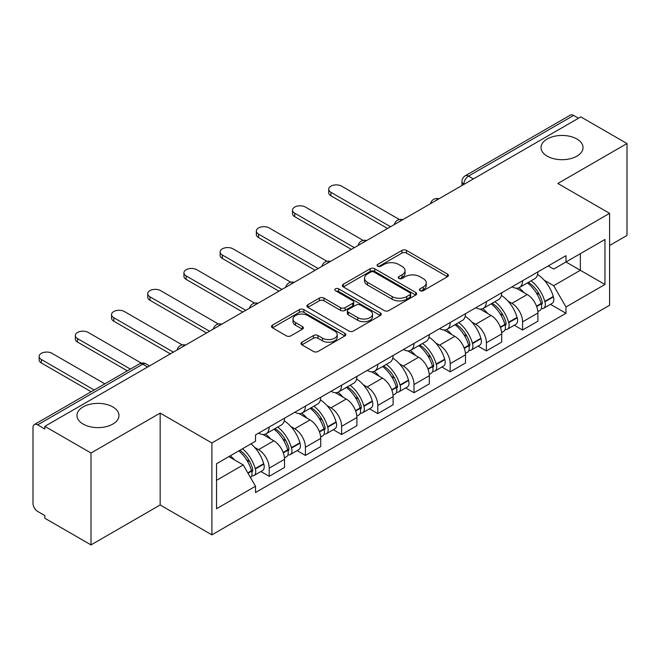 <?xml version="1.0" encoding="UTF-8"?>
<svg xmlns="http://www.w3.org/2000/svg" width="660" height="660" viewBox="0 0 660 660"><rect width="100%" height="100%" fill="white"/><g stroke="black" fill="none" stroke-linecap="round" stroke-linejoin="round"><path stroke-width="0.99" d="M420.09 290.68A2.252 1.303 0 0 0 423.283 290.68L447.48 276.713A3.217 1.856 0 0 0 448.42 275.393A3.217 1.856 0 0 0 447.48 274.082L406.486 250.412A3.217 1.856 0 0 0 401.932 250.412L377.734 264.379A2.252 1.303 0 0 0 377.075 265.303A2.252 1.303 0 0 0 377.734 266.227A2.252 1.303 0 0 0 380.919 266.227L384.054 264.412A10.304 5.948 0 0 1 398.623 264.412L402.047 266.392A10.304 5.948 0 0 1 405.067 270.6A10.304 5.948 0 0 1 402.047 274.808L398.912 276.614A2.252 1.303 0 0 0 398.252 277.53A2.252 1.303 0 0 0 398.912 278.454A2.252 1.303 0 0 0 402.097 278.454L405.232 276.647A10.304 5.948 0 0 1 419.81 276.647L423.225 278.619A10.304 5.948 0 0 1 426.244 282.826A10.304 5.948 0 0 1 423.225 287.034L420.09 288.841A2.252 1.303 0 0 0 419.43 289.765A2.252 1.303 0 0 0 420.09 290.68L420.09 288.841M112.819 406.923A21.005 12.127 0 0 0 89.933 404.291A21.005 12.127 0 0 0 76.964 415.495A21.005 12.127 0 0 0 83.119 424.066A21.005 12.127 0 0 0 106.004 426.698A21.005 12.127 0 0 0 118.973 415.495A21.005 12.127 0 0 0 112.819 406.923M576.881 138.996A21.005 12.127 0 0 0 553.996 136.373A21.005 12.127 0 0 0 541.027 147.568A21.005 12.127 0 0 0 547.181 156.148A21.005 12.127 0 0 0 570.067 158.771A21.005 12.127 0 0 0 583.036 147.568A21.005 12.127 0 0 0 576.881 138.996M301.942 342.193A3.217 1.856 0 0 0 301.001 343.505A3.217 1.856 0 0 0 301.942 344.825L313.45 351.466A3.217 1.856 0 0 0 318.004 351.466L344.875 335.948A3.217 1.856 0 0 0 345.823 334.637A3.217 1.856 0 0 0 344.875 333.316L303.88 309.647A3.217 1.856 0 0 0 299.326 309.647L272.448 325.165A3.217 1.856 0 0 0 271.507 326.477A3.217 1.856 0 0 0 272.448 327.797L286.341 335.816A3.217 1.856 0 0 0 290.903 335.816L302.404 329.175A3.217 1.856 0 0 0 303.344 327.863A3.217 1.856 0 0 0 302.404 326.543L295.515 322.567A8.613 4.975 0 0 1 292.99 319.052A8.613 4.975 0 0 1 298.303 314.457A8.613 4.975 0 0 1 307.7 315.538L334.686 331.114A8.613 4.975 0 0 1 337.21 334.637A8.613 4.975 0 0 1 331.889 339.232A8.613 4.975 0 0 1 322.501 338.151L318.004 335.552A3.217 1.856 0 0 0 313.45 335.552L301.942 342.193L301.942 344.825M211.893 442.959L160.157 413.086L91.006 453.007L44.831 426.343L580.825 116.894L627 143.55L557.857 183.472L609.601 213.345L211.893 442.959L211.893 534.856L609.601 305.25L609.601 213.345M384.277 310.571A3.217 1.856 0 0 0 388.831 310.571L415.709 295.053A3.217 1.856 0 0 0 416.65 293.741A3.217 1.856 0 0 0 415.709 292.421L374.715 268.752A3.217 1.856 0 0 0 370.161 268.752L343.283 284.27A3.217 1.856 0 0 0 342.342 285.59A3.217 1.856 0 0 0 343.283 286.902L384.277 310.571M336.328 291.167A2.252 1.303 0 0 1 338.613 291.489L338.613 288.808L380.292 312.873A3.217 1.856 0 0 1 381.241 314.185A3.217 1.856 0 0 1 380.292 315.505L353.422 331.015A3.217 1.856 0 0 1 348.859 331.015L307.865 307.346L307.865 304.722A3.217 1.856 0 0 0 306.925 306.034A3.217 1.856 0 0 0 307.865 307.346M307.865 304.722L319.366 298.081A3.217 1.856 0 0 1 323.928 298.081L340.552 307.675A3.217 1.856 0 0 0 345.106 307.675L352.737 303.27A3.217 1.856 0 0 0 353.677 301.958A3.217 1.856 0 0 0 352.737 300.647L335.428 290.647A2.252 1.303 0 0 1 334.768 289.732A2.252 1.303 0 0 1 336.154 288.527A2.252 1.303 0 0 1 338.613 288.808M91.006 453.007L91.006 544.904L44.831 518.248L44.831 515.567L37.645 511.417M609.601 245.495L627 235.455L627 143.55M91.006 544.904L160.157 504.983L211.893 534.856M147.625 367.001L142.75 364.188L37.636 424.875A6.559 3.787 -120 0 0 34.361 424.545A6.559 3.787 -120 0 0 33 427.556L33 503.374A6.559 3.787 -120 0 0 37.636 511.417M44.831 426.343L44.831 429.025L37.645 424.875M473.393 178.918L468.526 176.105A6.559 3.787 60 0 0 465.242 175.783L570.356 115.096A6.559 3.787 60 0 1 573.631 115.418L468.526 176.105A6.559 3.787 120 0 0 463.881 184.14L463.881 184.412M578.506 118.231L573.631 115.418M522.588 280.731A15.098 8.712 60 0 1 519.461 287.504L534.773 278.668A15.098 8.712 -120 0 0 537.9 271.887M508.052 301.141L511.912 303.369A15.098 8.712 60 0 1 522.588 321.857L537.9 313.013A15.098 8.712 -120 0 0 527.224 294.525L516.268 288.197M537.9 313.013L537.9 321.189L522.588 330.033L514.28 325.231M519.461 287.504A15.098 8.712 60 0 1 512.028 286.828M522.588 321.857L522.588 330.033M486.387 301.628A15.098 8.712 60 0 1 483.26 308.401L498.58 299.566A15.098 8.712 -120 0 0 501.699 292.784M478.087 346.129L486.387 350.93L501.699 342.086L501.699 333.911A15.098 8.712 -120 0 0 491.032 315.43L480.067 309.094M483.26 308.401A15.098 8.712 60 0 1 475.835 307.725M471.851 322.039L475.712 324.266A15.098 8.712 60 0 1 486.387 342.754L486.387 350.93M450.194 322.525A15.098 8.712 60 0 1 447.067 329.299L462.38 320.463A15.098 8.712 -120 0 0 465.506 313.682M441.886 367.034L450.194 371.827L465.506 362.983L465.506 354.808A15.098 8.712 -120 0 0 454.831 336.328L443.875 330M447.067 329.299A15.098 8.712 60 0 1 439.634 328.622M435.658 342.936L439.519 345.163A15.098 8.712 60 0 1 450.194 363.652L450.194 371.827M413.993 343.423A15.098 8.712 60 0 1 410.866 350.204L426.187 341.36A15.098 8.712 -120 0 0 429.305 334.587M405.694 387.932L413.993 392.725L429.305 383.881L429.305 375.713A15.098 8.712 -120 0 0 418.638 357.225L407.674 350.897M410.866 350.204A15.098 8.712 60 0 1 403.441 349.519M399.457 363.833L403.326 366.061A15.098 8.712 60 0 1 413.993 384.549L413.993 392.725M377.8 364.32A15.098 8.712 60 0 1 374.674 371.101L389.986 362.257A15.098 8.712 -120 0 0 393.112 355.484M369.493 408.829L377.8 413.622L393.112 404.778L393.112 396.611A15.098 8.712 -120 0 0 382.437 378.122L371.481 371.795M374.674 371.101A15.098 8.712 60 0 1 367.24 370.417M363.264 384.73L367.125 386.966A15.098 8.712 60 0 1 377.8 405.446L377.8 413.622M341.599 385.217A15.098 8.712 60 0 1 338.473 391.999L353.793 383.155A15.098 8.712 -120 0 0 356.911 376.382M333.3 429.726L341.599 434.519L356.911 425.675L356.911 417.508A15.098 8.712 -120 0 0 346.244 399.019L335.28 392.692M338.473 391.999A15.098 8.712 60 0 1 331.048 391.314M327.063 405.628L330.924 407.863A15.098 8.712 60 0 1 341.599 426.343L341.599 434.519M305.407 406.123A15.098 8.712 60 0 1 302.28 412.896L317.592 404.052A15.098 8.712 -120 0 0 320.719 397.279M297.099 450.623L305.407 455.416L320.719 446.572L320.719 438.405A15.098 8.712 -120 0 0 310.043 419.917L299.087 413.589M302.28 412.896A15.098 8.712 60 0 1 294.847 412.211M290.87 426.533L294.731 428.761A15.098 8.712 60 0 1 305.407 447.249L305.407 455.416M269.206 427.02A15.098 8.712 60 0 1 266.079 433.793L281.399 424.949A15.098 8.712 -120 0 0 284.518 418.176M284.526 459.302A15.098 8.712 -120 0 0 273.851 440.814L262.886 434.486M284.518 467.478L284.518 459.302L269.206 468.146L269.206 476.314L284.518 467.478M266.079 433.793A15.098 8.712 60 0 1 258.654 433.108M260.906 471.52L269.206 476.314M254.669 447.43L258.538 449.658A15.098 8.712 60 0 1 269.206 468.146M548.229 265.93L553.674 269.074L604.956 239.473L580.363 253.671L580.363 270.278L553.674 285.689L544.244 280.244M216.538 480.332L243.218 464.929L255.519 486.23L216.538 508.736L216.538 463.724L255.519 441.218L255.519 434.923L565.975 255.676L565.975 261.979L604.956 284.485L565.975 306.991L553.674 285.689M604.956 239.473L604.956 284.485M255.519 486.23L255.519 492.525L565.975 313.286L565.975 306.991M160.157 413.086L160.157 504.983M243.218 464.929L228.83 456.621M550.481 304.334L565.975 313.286M420.998 291.002L423.225 289.715A10.304 5.948 0 0 0 426.244 285.508L426.244 282.826M405.067 270.6L405.067 273.273A10.304 5.948 0 0 1 402.047 277.48L399.811 278.767M447.439 276.738L406.486 253.093A3.217 1.856 0 0 0 401.932 253.093L378.634 266.541M415.668 295.078L374.715 271.433A3.217 1.856 0 0 0 370.161 271.433L343.324 286.927M410.017 294.657A2.252 1.303 0 0 0 410.677 293.741A2.252 1.303 0 0 0 410.017 292.817L374.03 272.044A2.252 1.303 0 0 0 370.837 272.044L367.537 273.95A10.304 5.948 0 0 0 364.518 278.157A10.304 5.948 0 0 0 367.537 282.364L392.139 296.563A10.304 5.948 0 0 0 406.717 296.563L410.017 294.657L410.017 297.338A2.252 1.303 0 0 0 410.677 296.423L410.677 293.741M364.518 278.157L364.518 280.838A10.304 5.948 0 0 0 367.537 285.046L367.537 282.364M410.017 297.338L406.717 299.244A10.304 5.948 0 0 1 392.139 299.244L367.537 285.046M307.906 307.37L319.366 300.754L319.366 298.081M353.677 301.958L353.677 304.639A3.217 1.856 0 0 1 352.737 305.951L345.106 310.357A3.217 1.856 0 0 1 340.552 310.357L323.928 300.754A3.217 1.856 0 0 0 319.366 300.754M338.613 291.489L380.251 315.529M357.802 317.641A8.613 4.975 0 0 0 367.191 318.714A8.613 4.975 0 0 0 372.512 314.119A8.613 4.975 0 0 0 369.988 310.604L360.475 305.11A3.217 1.856 0 0 0 355.921 305.11L348.29 309.515A3.217 1.856 0 0 0 347.35 310.835A3.217 1.856 0 0 0 348.29 312.147L357.802 317.641L357.802 320.314A8.613 4.975 0 0 0 367.191 321.395A8.613 4.975 0 0 0 372.512 316.8L372.512 314.119M347.35 310.835L347.35 313.516A3.217 1.856 0 0 0 348.29 314.828L348.29 312.147M357.802 320.314L348.29 314.828M337.21 334.637L337.21 337.31A8.613 4.975 0 0 1 331.889 341.905A8.613 4.975 0 0 1 322.501 340.832L318.004 338.233A3.217 1.856 0 0 0 313.45 338.233L301.991 344.85M292.99 319.052L292.99 321.733A8.613 4.975 0 0 0 295.515 325.248L295.515 322.567M302.363 329.2L295.515 325.248M344.834 335.973L303.88 312.328A3.217 1.856 0 0 0 299.326 312.328L272.498 327.822M528.28 282.414A20.674 11.938 60 0 1 528.388 282.472A20.674 11.938 60 0 1 541.992 301.026L542.107 301.455A4.018 2.318 60 0 1 541.472 304.606A4.018 2.318 60 0 1 541.381 304.656M399.399 219.524L341.599 186.153A7.549 4.356 -0 0 0 333.374 185.212A7.549 4.356 -0 0 0 328.721 189.238A7.549 4.356 -0 0 0 330.932 192.316L330.932 195.797A7.549 4.356 180 0 1 328.721 192.72L328.721 189.238M527.381 282.934A24.94 14.396 60 0 1 541.084 303.509L541.208 303.938A8.283 4.785 60 0 1 539.896 310.447L537.834 311.635M541.315 308.616A8.283 4.785 -120 0 0 543.609 308.302A8.283 4.785 -120 0 0 544.921 301.793L544.797 301.364A24.94 14.396 -120 0 0 531.094 280.789M537.587 274.535A24.94 14.396 60 0 1 553.261 296.48L553.385 296.909A8.283 4.785 60 0 1 552.082 303.41L543.609 308.302M387.544 228.484L330.932 195.797M518.875 287.793A24.94 14.396 60 0 1 524.081 292.71M390.563 226.743L330.932 192.316M536.209 292.743L539.385 294.583M492.088 303.311A20.674 11.938 60 0 1 492.187 303.369A20.674 11.938 60 0 1 505.791 321.923L505.915 322.352A4.018 2.318 60 0 1 505.279 325.504A4.018 2.318 60 0 1 505.189 325.553M363.198 240.422L305.407 207.05A7.549 4.356 -0 0 0 297.182 206.11A7.549 4.356 -0 0 0 292.52 210.136A7.549 4.356 -0 0 0 294.731 213.213L294.731 216.695A7.549 4.356 180 0 1 292.52 213.617L292.52 210.136M491.18 303.831A24.94 14.396 60 0 1 504.883 324.406L505.007 324.835A8.283 4.785 60 0 1 503.695 331.345L501.641 332.533M505.114 329.513A8.283 4.785 -120 0 0 507.408 329.2A8.283 4.785 -120 0 0 508.72 322.69L508.596 322.27A24.94 14.396 -120 0 0 494.893 301.686M501.394 295.441A24.94 14.396 60 0 1 517.069 317.377L517.192 317.807A8.283 4.785 60 0 1 515.881 324.308L507.408 329.2M351.343 249.381L294.731 216.695M482.674 308.69A24.94 14.396 60 0 1 487.88 313.607M354.362 247.64L294.731 213.213M500.008 313.649L503.192 315.48M455.887 324.209A20.674 11.938 60 0 1 455.994 324.266A20.674 11.938 60 0 1 469.598 342.82L469.714 343.249A4.018 2.318 60 0 1 469.079 346.401A4.018 2.318 60 0 1 468.988 346.45M327.005 261.319L269.206 227.947A7.549 4.356 -0 0 0 260.98 227.007A7.549 4.356 -0 0 0 256.327 231.033A7.549 4.356 -0 0 0 258.538 234.11L258.538 237.592A7.549 4.356 180 0 1 256.327 234.514L256.327 231.033M454.987 324.728A24.94 14.396 60 0 1 468.691 345.304L468.814 345.733A8.283 4.785 60 0 1 467.503 352.242L465.44 353.43M468.922 350.411A8.283 4.785 -120 0 0 471.215 350.097A8.283 4.785 -120 0 0 472.527 343.596L472.403 343.167A24.94 14.396 -120 0 0 458.7 322.583M465.193 316.338A24.94 14.396 60 0 1 480.868 338.275L480.991 338.704A8.283 4.785 60 0 1 479.688 345.205L471.215 350.097M315.15 270.278L258.538 237.592M446.482 329.596A24.94 14.396 60 0 1 451.688 334.504M318.17 268.537L258.538 234.11M463.815 334.546L466.991 336.377M419.694 345.106A20.674 11.938 60 0 1 419.793 345.163A20.674 11.938 60 0 1 433.397 363.718L433.521 364.147A4.018 2.318 60 0 1 432.886 367.298A4.018 2.318 60 0 1 432.795 367.348M290.804 282.216L233.013 248.845A7.549 4.356 -0 0 0 224.788 247.904A7.549 4.356 -0 0 0 220.126 251.93A7.549 4.356 -0 0 0 222.337 255.007L222.337 258.497A7.549 4.356 180 0 1 220.126 255.412L220.126 251.93M418.786 345.625A24.94 14.396 60 0 1 432.49 366.209L432.613 366.63A8.283 4.785 60 0 1 431.302 373.139L429.247 374.327M432.721 371.308A8.283 4.785 -120 0 0 435.014 370.994A8.283 4.785 -120 0 0 436.326 364.493L436.202 364.064A24.94 14.396 -120 0 0 422.499 343.489M429 337.235A24.94 14.396 60 0 1 444.675 359.172L444.799 359.601A8.283 4.785 60 0 1 443.487 366.11L435.014 370.994M278.949 291.175L222.337 258.497M410.281 350.493A24.94 14.396 60 0 1 415.486 355.41M281.968 289.435L222.337 255.007M427.614 355.443L430.798 357.274M383.493 366.003A20.674 11.938 60 0 1 383.6 366.061A20.674 11.938 60 0 1 397.204 384.615L397.32 385.044A4.018 2.318 60 0 1 396.685 388.204A4.018 2.318 60 0 1 396.594 388.245M254.611 303.113L196.812 269.742A7.549 4.356 -0 0 0 188.587 268.801A7.549 4.356 -0 0 0 183.934 272.827A7.549 4.356 -0 0 0 186.145 275.905L186.145 279.394A7.549 4.356 180 0 1 183.934 276.309L183.934 272.827M382.594 366.523A24.94 14.396 60 0 1 396.297 387.106L396.421 387.536A8.283 4.785 60 0 1 395.109 394.036L393.046 395.224M396.528 392.205A8.283 4.785 -120 0 0 398.822 391.891A8.283 4.785 -120 0 0 400.133 385.39L400.01 384.962A24.94 14.396 -120 0 0 386.306 364.386M392.799 358.132A24.94 14.396 60 0 1 408.474 380.069L408.598 380.498A8.283 4.785 60 0 1 407.294 387.007L398.822 391.891M242.756 312.081L186.145 279.394M374.088 371.39A24.94 14.396 60 0 1 379.294 376.307M245.776 310.332L186.145 275.905M391.421 376.34L394.597 378.172M347.3 386.9A20.674 11.938 60 0 1 347.399 386.966A20.674 11.938 60 0 1 361.003 405.512L361.127 405.941A4.018 2.318 60 0 1 360.492 409.101A4.018 2.318 60 0 1 360.401 409.142M218.41 324.01L160.619 290.647A7.549 4.356 -0 0 0 152.394 289.699A7.549 4.356 -0 0 0 147.733 293.725A7.549 4.356 -0 0 0 149.944 296.81L149.944 300.292A7.549 4.356 180 0 1 147.733 297.206L147.733 293.725M346.393 387.428A24.94 14.396 60 0 1 360.096 408.004L360.22 408.433A8.283 4.785 60 0 1 358.908 414.934L356.854 416.122M360.327 413.102A8.283 4.785 -120 0 0 362.62 412.789A8.283 4.785 -120 0 0 363.932 406.288L363.808 405.859A24.94 14.396 -120 0 0 350.105 385.283M356.606 379.03A24.94 14.396 60 0 1 372.281 400.966L372.405 401.395A8.283 4.785 60 0 1 371.093 407.905L362.62 412.789M206.555 332.978L149.944 300.292M337.887 392.287A24.94 14.396 60 0 1 343.093 397.204M209.575 331.237L149.944 296.81M355.22 397.237L358.405 399.069M311.099 407.798A20.674 11.938 60 0 1 311.207 407.863A20.674 11.938 60 0 1 324.811 426.409L324.926 426.838A4.018 2.318 60 0 1 324.291 429.998A4.018 2.318 60 0 1 324.2 430.048M182.218 344.908L124.418 311.545A7.549 4.356 -0 0 0 116.193 310.596A7.549 4.356 -0 0 0 111.54 314.622A7.549 4.356 -0 0 0 113.751 317.707L113.751 321.189A7.549 4.356 180 0 1 111.54 318.103L111.54 314.622M310.2 408.325A24.94 14.396 60 0 1 323.903 428.901L324.027 429.33A8.283 4.785 60 0 1 322.715 435.831L320.653 437.027M324.134 433.999A8.283 4.785 -120 0 0 326.428 433.694A8.283 4.785 -120 0 0 327.739 427.185L327.616 426.756A24.94 14.396 -120 0 0 313.912 406.18M320.405 399.927A24.94 14.396 60 0 1 336.08 421.864L336.204 422.293A8.283 4.785 60 0 1 334.9 428.802L326.428 433.694M170.362 353.875L113.751 321.189M301.694 413.185A24.94 14.396 60 0 1 306.9 418.102M173.382 352.135L113.751 317.707M319.027 418.135L322.204 419.974M274.906 428.703A20.674 11.938 60 0 1 275.005 428.761A20.674 11.938 60 0 1 288.61 447.307L288.733 447.736A4.018 2.318 60 0 1 288.098 450.895A4.018 2.318 60 0 1 288.007 450.945M141.38 363.132L88.225 332.442A7.549 4.356 -0 0 0 80 331.493A7.549 4.356 -0 0 0 75.339 335.519A7.549 4.356 -0 0 0 77.55 338.605L77.55 342.086A7.549 4.356 180 0 1 75.339 339.001L75.339 335.519M273.999 429.223A24.94 14.396 60 0 1 287.702 449.798L287.826 450.227A8.283 4.785 60 0 1 286.514 456.728L284.46 457.924M287.933 454.897A8.283 4.785 -120 0 0 290.227 454.591A8.283 4.785 -120 0 0 291.538 448.082L291.415 447.653A24.94 14.396 -120 0 0 277.712 427.078M284.212 420.824A24.94 14.396 60 0 1 299.887 442.761L300.011 443.19A8.283 4.785 60 0 1 298.7 449.699L290.227 454.591M127.372 370.846L77.55 342.086M265.493 434.082A24.94 14.396 60 0 1 270.699 438.999M130.383 369.105L77.55 338.605M282.826 439.032L286.011 440.872M239.819 450.277A20.674 11.938 60 0 1 252.417 468.204L252.532 468.633A4.018 2.318 60 0 1 251.897 471.793A4.018 2.318 60 0 1 251.806 471.842M104.866 383.839L52.024 353.339A7.549 4.356 -0 0 0 43.799 352.39A7.549 4.356 -0 0 0 39.146 356.416A7.549 4.356 -0 0 0 41.357 359.502L41.357 362.983A7.549 4.356 180 0 1 39.146 359.906L39.146 356.416M238.772 450.887A24.94 14.396 60 0 1 251.51 470.695L251.633 471.124A8.283 4.785 60 0 1 250.495 477.526M251.74 475.794A8.283 4.785 -120 0 0 254.034 475.489A8.283 4.785 -120 0 0 255.346 468.98L255.222 468.55A24.94 14.396 -120 0 0 242.484 448.742M250.957 443.85A24.94 14.396 60 0 1 263.686 463.666L263.81 464.095A8.283 4.785 60 0 1 262.507 470.596L254.034 475.489M91.171 391.743L41.357 362.983M230.307 455.771A24.94 14.396 60 0 1 234.506 459.896M94.19 390.002L41.357 359.502M246.634 459.929L249.81 461.769M464.112 184.28L463.881 184.14A6.559 3.787 0 0 1 461.959 181.467L461.959 185.518M305.407 447.249L320.719 438.405M341.599 426.343L356.911 417.508M377.8 405.446L393.112 396.611M413.993 384.549L429.305 375.713M450.194 363.652L465.506 354.808M486.387 342.754L501.699 333.911M258.538 449.658L273.851 440.814M294.731 428.761L310.043 419.917M330.924 407.863L346.244 399.019M367.125 386.966L382.437 378.122M403.318 366.061L418.638 357.225M439.519 345.163L454.831 336.328M475.712 324.266L491.032 315.43M511.912 303.369L527.224 294.525M438.413 199.114A6.559 3.787 120 0 0 435.517 200.788M402.221 220.011A6.559 3.787 120 0 0 399.316 221.686M366.019 240.908A6.559 3.787 120 0 0 363.124 242.583M329.827 261.805A6.559 3.787 120 0 0 326.923 263.48M293.626 282.703A6.559 3.787 120 0 0 290.73 284.377M257.433 303.608A6.559 3.787 120 0 0 254.529 305.275M221.232 324.505A6.559 3.787 120 0 0 218.336 326.172M185.039 345.403A6.559 3.787 120 0 0 182.135 347.077M149.548 365.896L146.033 363.866A6.559 3.787 120 0 0 142.75 364.188A6.559 3.787 60 0 0 139.466 363.866L34.361 424.545M423.225 289.715L423.225 287.034M398.912 278.454L398.912 276.614M402.047 277.48L402.047 274.808M377.734 266.227L377.734 264.379M401.932 253.093L401.932 250.412M406.486 253.093L406.486 250.412M447.48 276.713L447.48 274.082M343.283 286.902L343.283 284.27M370.161 271.433L370.161 268.752M374.715 271.433L374.715 268.752M415.709 295.053L415.709 292.421M392.139 299.244L392.139 296.563M406.717 299.244L406.717 296.563M323.928 300.754L323.928 298.081M340.552 310.357L340.552 307.675M345.106 310.357L345.106 307.675M352.737 305.951L352.737 303.27M380.292 315.505L380.292 312.873M313.45 338.233L313.45 335.552M318.004 338.233L318.004 335.552M322.501 340.832L322.501 338.151M302.404 329.175L302.404 326.543M272.448 327.797L272.448 325.165M299.326 312.328L299.326 309.647M303.88 312.328L303.88 309.647M344.875 335.948L344.875 333.316M536.671 306.562L541.208 303.938M544.921 301.793L553.385 296.909M544.797 301.364L553.261 296.48M541.076 303.476L542.306 302.767M536.514 306.149L541.084 303.509M500.47 327.459L505.007 324.835M508.72 322.69L517.192 317.807M508.596 322.27L517.069 317.377M504.875 324.382L506.113 323.664M500.321 327.046L504.883 324.406M464.277 348.356L468.814 345.733M472.527 343.596L480.991 338.704M472.403 343.167L480.868 338.275M468.683 345.279L469.912 344.561M464.12 347.944L468.691 345.304M428.076 369.253L432.613 366.63M436.326 364.493L444.799 359.601M436.202 364.064L444.675 359.172M432.481 366.176L433.719 365.459M427.928 368.841L432.49 366.209M391.883 390.151L396.421 387.536M400.133 385.39L408.598 380.498M400.01 384.962L408.474 380.069M391.726 389.738L397.518 386.364M355.682 411.048L360.22 408.433M363.932 406.288L372.405 401.395M363.808 405.859L372.281 400.966M360.088 407.971L361.325 407.261M355.534 410.635L360.096 408.004M319.489 431.945L324.027 429.33M327.739 427.185L336.204 422.293M327.616 426.756L336.08 421.864M323.895 428.868L325.124 428.159M319.333 431.533L323.903 428.901M283.288 452.842L287.826 450.227M291.538 448.082L300.011 443.19M291.415 447.653L299.887 442.761M287.694 449.765L288.932 449.056M283.14 452.438L287.702 449.798M248.003 473.22L251.633 471.124M255.346 468.98L263.81 464.095M255.222 468.55L263.686 463.666M251.501 470.662L252.73 469.953M247.789 472.84L251.51 470.695M438.974 198.792A6.559 6.559 0 0 0 430.551 203.651M402.773 219.689A6.559 6.559 0 0 0 394.358 224.548M366.58 240.587A6.559 6.559 0 0 0 358.157 245.454M330.379 261.484A6.559 6.559 0 0 0 321.964 266.351M294.187 282.381A6.559 6.559 0 0 0 285.763 287.248M257.986 303.286A6.559 6.559 0 0 0 249.571 308.146M221.793 324.184A6.559 6.559 0 0 0 213.37 329.043M185.592 345.081A6.559 6.559 0 0 0 177.177 349.94M146.033 363.866A6.559 6.559 0 0 0 139.466 363.866M465.242 175.783A6.559 6.559 0 0 0 461.959 181.467"/></g></svg>
